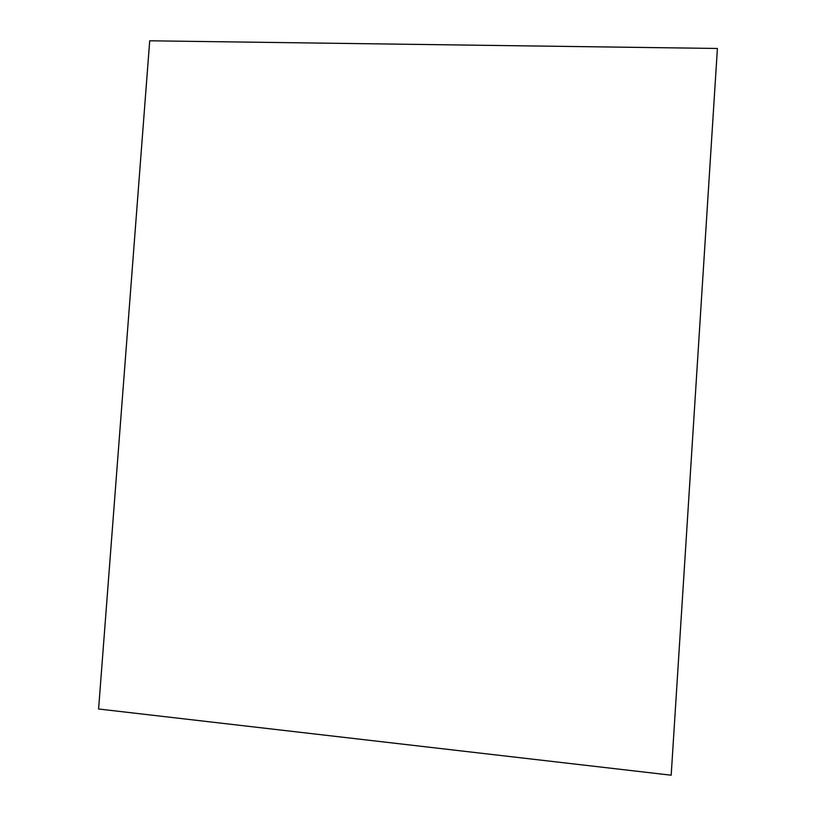 <?xml version="1.0" encoding="UTF-8"?>
<svg xmlns="http://www.w3.org/2000/svg" width="816" height="816" viewBox="0 0 816 816"><rect width="100%" height="100%" fill="white"/><g stroke="black" fill="none" stroke-linecap="round" stroke-linejoin="round"><path stroke-width="1.22" d="M149.705 40.8L717.407 48.47L671.18 775.2L98.593 709.002L149.705 40.8"/></g></svg>
